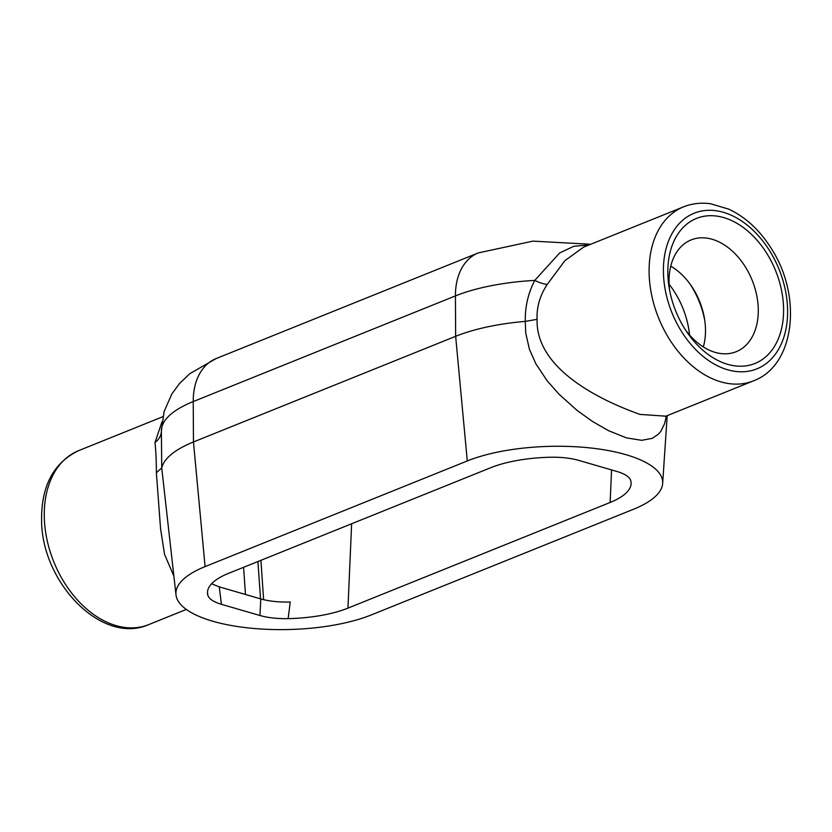 <?xml version="1.0" encoding="UTF-8"?>
<svg xmlns="http://www.w3.org/2000/svg" width="832" height="832" viewBox="0 0 832 832"><rect width="100%" height="100%" fill="white"/><g stroke="black" fill="none" stroke-linecap="round" stroke-linejoin="round"><path stroke-width="1.25" d="M263.609 599.664L260.926 560.321M207.49 592.384L207.854 595.306C209.061 598.957 213.585 601.962 221.426 604.323L259.958 615.514C268.008 617.781 277.41 618.821 288.142 618.634L290.243 602.004C279.022 602.316 269.204 601.286 260.78 598.926L219.284 586.872L211.567 583.783M689.988 283.993A70.346 48.464 -112 0 1 704.808 320.746M207.854 595.306A80.746 27.862 -1.5 0 1 207.553 593.778A80.746 27.862 -1.5 0 1 228.457 573.404L490.651 467.74A80.746 27.862 -1.5 0 1 550.462 457.236C561.194 457.049 570.586 458.089 578.646 460.356L617.167 471.546C625.009 473.897 629.533 476.902 630.739 480.563A80.746 27.862 -1.5 0 1 631.093 483.881A80.746 27.862 -1.5 0 1 610.137 502.466L347.953 608.13A80.746 27.862 -1.5 0 1 288.142 618.634M161.959 421.98L154.991 442.489C155.886 450.33 156.343 460.429 156.374 472.784L160.555 528.684L164.559 554.362L173.69 575.671M753.563 380.827C794.841 365.425 802.048 297.482 772.47 250.411C760.802 231.13 746.221 217.36 728.718 209.123L710.538 203.746C701.043 202.446 692.016 203.486 683.457 206.887A93.766 64.605 68 0 0 649.137 273.697A93.766 64.605 68 0 0 720.814 381.846A93.766 64.605 68 0 0 753.563 380.827L665.87 416.177L639.995 414.409C603.335 401.398 535.517 370.126 537.087 319.353C536.546 307.206 539.937 295.558 547.248 284.398L564.928 260.645L583.606 247.125M727.626 364.322A78.187 53.862 -112 0 1 687.294 332.623A78.187 53.862 -112 0 1 669.146 287.581A78.187 53.862 -112 0 1 723.788 217.599A78.187 53.862 -112 0 1 783.557 307.767A78.187 53.862 -112 0 1 727.626 364.322M537.087 319.353L525.252 321.391L525.762 333.268L529.474 349.44L535.881 363.813L547.102 380.713L559.062 394.274L577.117 410.426L592.488 421.46L608.587 430.706L626.506 437.882L641.659 440.315L652.215 438.36L658.559 434.075L660.868 431.288L664.518 423.8L666.463 415.938M547.248 284.398A20.842 5.814 30.2 0 1 534.758 280.405C528.122 293.238 524.982 306.894 525.304 321.381L525.304 321.381M589.16 244.889L573.758 246.303L559.666 252.959L534.758 280.405A122.585 42.297 -1.5 0 0 455.426 295.911A62.514 43.066 -112 0 1 478.338 252.897L532.99 241.124L590.72 244.265M175.999 594.953A112.33 38.75 -1.5 0 1 205.088 566.613L467.282 460.949A112.33 38.75 -1.5 0 1 592.082 448.146A112.33 38.75 -1.5 0 1 662.657 483.413A112.33 38.75 -1.5 0 1 633.506 509.257L371.322 614.921A112.33 38.75 -1.5 0 1 249.891 628.098A112.33 38.75 -1.5 0 1 175.999 594.953L161.73 467.917L161.387 430.872A122.585 42.297 -1.5 0 1 161.387 430.737A122.585 42.297 -1.5 0 1 193.232 401.575A62.514 43.066 -112 0 1 216.143 358.561L189.873 373.62L179.431 383.614L171.87 393.921L164.112 411.528L161.387 430.872M156.374 472.784L161.741 467.906A123.729 42.682 178.5 0 1 193.461 441.969L205.088 566.613M154.991 442.489A20.842 16.089 -179.7 0 0 161.387 431.059M669.677 290.576A60.258 41.517 -112 0 1 690.019 240.396A60.258 41.517 -112 0 1 712.182 239.273A60.258 41.517 -112 0 1 756.704 295.339A60.258 41.517 -112 0 1 735.051 352.134A60.258 41.517 -112 0 1 715.146 352.362A60.258 41.517 -112 0 1 685.599 330.086M670.758 266.167A57.928 39.915 -112 0 1 691.08 285.522A57.928 39.915 -112 0 1 704.527 318.895A57.928 39.915 -112 0 1 703.31 346.923M525.242 321.391A123.729 42.682 178.5 0 0 455.655 336.305L193.461 441.969L193.232 401.575L455.426 295.911L455.655 336.305L467.282 460.949M243.578 567.32L245.482 594.485M260.541 598.853L257.92 561.538M689.562 335.005A70.346 48.464 68 0 0 669.126 284.284M260.78 598.926L259.958 615.514M221.426 604.323L219.284 586.872M610.137 502.466L611.562 469.924M44.304 517.452A93.766 64.605 -112 0 1 78.634 450.642C53.664 462.696 41.319 485.805 41.6 519.969C41.298 582.015 101.66 645.518 148.741 624.593A93.766 64.605 -112 0 1 115.991 625.602A93.766 64.605 -112 0 1 44.304 517.452M663.437 273A83.897 57.803 -112 0 1 723.445 212.326A83.897 57.803 -112 0 1 787.582 309.078A83.897 57.803 -112 0 1 727.574 369.762A83.897 57.803 -112 0 1 663.437 273M347.953 608.13L351.634 523.765M162.833 416.707L78.634 450.642M186.337 609.43L148.741 624.593M683.457 206.887L583.523 247.166M665.413 416.582L665.954 416.104M216.143 358.561L478.338 252.897M662.657 483.413L667.191 415.636"/></g></svg>
